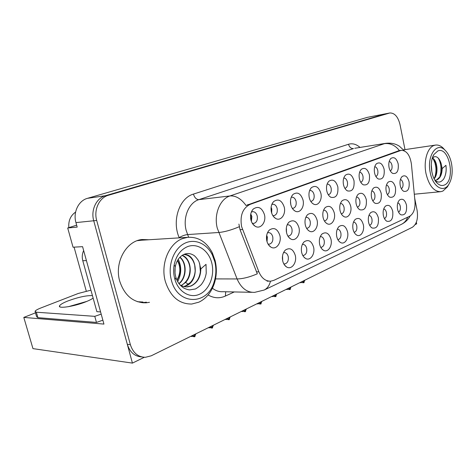 <?xml version="1.0" encoding="UTF-8"?>
<svg xmlns="http://www.w3.org/2000/svg" width="476" height="476" viewBox="0 0 476 476"><rect width="100%" height="100%" fill="white"/><g stroke="black" fill="none" stroke-linecap="round" stroke-linejoin="round"><path stroke-width="0.71" d="M252.262 223.238L253.779 223.417C256.641 222.524 257.796 220.061 257.23 216.021C256.368 213.07 254.791 211.624 252.512 211.683L251.322 212.094M250.763 214.016L251.863 216.485L251.387 221.441M250.87 219.757C251.625 222.72 253.03 224.862 255.094 226.183C260.461 229.783 266.483 222.191 264.448 214.616C261.901 207.59 258.17 205.739 253.244 209.059C250.804 211.802 250.013 215.372 250.87 219.757M324.382 220.918L324.692 220.9C327.072 220.114 328.023 217.877 327.536 214.182C326.816 211.517 325.519 210.196 323.65 210.219L323.555 210.237M323.091 217.538C323.787 220.442 325.078 222.459 326.964 223.601C331.361 226.356 335.931 219.561 334.277 212.897C332.313 206.804 329.35 204.983 325.388 207.429C323.097 209.856 322.335 213.23 323.091 217.538M384.441 218.597C386.197 217.633 386.857 215.61 386.429 212.534C385.941 210.475 385.042 209.267 383.727 208.91M383.382 215.574C384.025 218.383 385.191 220.281 386.887 221.269C391.355 222.03 393.313 218.728 392.748 211.35C391.171 205.977 388.761 204.222 385.518 206.09C383.418 208.238 382.71 211.404 383.382 215.574M268.03 244.039L269.309 244.176C272.141 243.301 273.284 240.844 272.742 236.798C271.939 233.984 270.463 232.597 268.327 232.639L267.423 232.889M266.691 235.328L267.357 237.096L267.036 241.695M266.816 240.892C267.53 243.724 268.851 245.771 270.779 247.032C275.955 250.578 281.857 242.933 279.87 235.471C277.526 228.807 274.015 227.004 269.339 230.057C266.81 232.794 265.971 236.405 266.816 240.892M398.561 212.153C400.12 211.13 400.697 209.184 400.286 206.316C399.84 204.388 399.019 203.21 397.829 202.782M397.543 209.19C398.174 211.993 399.316 213.873 400.982 214.831C405.219 215.509 407.057 212.284 406.492 205.15C404.993 199.902 402.696 198.159 399.596 199.914C397.573 201.985 396.889 205.079 397.543 209.19M390.326 170.92C391.825 169.914 392.367 168.016 391.956 165.226C391.45 163.09 390.534 161.834 389.201 161.447M389.041 167.421C389.725 170.438 390.974 172.443 392.789 173.442C396.99 174.109 398.793 170.944 398.198 163.952C396.573 158.383 394.146 156.544 390.921 158.425C389.017 160.454 388.392 163.452 389.041 167.421M357.405 207.185C359.457 206.358 360.255 204.252 359.802 200.86C359.196 198.474 358.095 197.189 356.5 197.01M356.149 203.823C356.833 206.739 358.083 208.726 359.91 209.791C364.765 210.69 366.895 207.298 366.306 199.611C364.539 193.845 361.867 192.03 358.297 194.166C356.155 196.415 355.441 199.634 356.149 203.823M306.586 228.266L307.169 228.266C309.686 227.457 310.691 225.148 310.191 221.34C309.442 218.627 308.091 217.288 306.139 217.318L305.812 217.377M305.295 224.922C305.997 227.814 307.306 229.843 309.21 231.021C313.851 234.013 318.807 226.951 317.052 220.043C314.975 213.772 311.845 211.951 307.663 214.581C305.295 217.104 304.509 220.555 305.295 224.922M369.656 225.321C371.619 224.434 372.381 222.34 371.94 219.031C371.399 216.836 370.411 215.604 368.971 215.336M368.567 222.262C369.209 225.071 370.399 226.981 372.125 228.004C376.849 228.861 378.932 225.475 378.366 217.841C376.712 212.326 374.184 210.565 370.78 212.558C368.602 214.789 367.865 218.026 368.567 222.262M354.15 232.342C356.351 231.568 357.226 229.396 356.768 225.838C356.173 223.5 355.09 222.244 353.513 222.072M353.037 229.271C353.692 232.068 354.894 233.996 356.649 235.055C360.689 237.578 364.842 230.985 363.307 224.636C361.576 218.978 358.916 217.211 355.334 219.335C353.079 221.655 352.317 224.964 353.037 229.271M375.897 176.483C377.581 175.537 378.212 173.561 377.783 170.569C377.224 168.29 376.213 167.005 374.755 166.707M374.553 172.907C375.249 175.936 376.528 177.965 378.378 179C382.823 179.744 384.739 176.507 384.132 169.278C382.43 163.565 379.878 161.715 376.492 163.72C374.529 165.821 373.88 168.885 374.553 172.907M344.916 188.365C347.052 187.598 347.885 185.479 347.42 182.016C346.736 179.416 345.517 178.083 343.767 178.018M343.482 184.682C344.196 187.717 345.522 189.787 347.456 190.894C352.436 191.834 354.614 188.436 354.001 180.696C352.109 174.662 349.289 172.794 345.546 175.085C343.452 177.346 342.762 180.547 343.482 184.682M372.744 200.765C374.57 199.843 375.267 197.814 374.832 194.66C374.279 192.417 373.279 191.162 371.827 190.876M371.53 197.439C372.196 200.354 373.428 202.324 375.219 203.353C379.806 204.156 381.806 200.848 381.216 193.417C379.539 187.806 376.998 185.997 373.6 187.996C371.536 190.162 370.846 193.31 371.53 197.439M287.825 235.971L288.73 236.013C291.395 235.174 292.472 232.788 291.949 228.867C291.169 226.106 289.759 224.743 287.718 224.779L287.123 224.922M286.29 228.301L286.57 232.722M286.564 232.699C287.272 235.56 288.587 237.601 290.509 238.821C295.406 242.07 300.808 234.727 298.94 227.558C296.738 221.096 293.424 219.281 289.009 222.113C286.558 224.743 285.743 228.272 286.564 232.699M302.754 255.416L303.468 255.439C306.098 254.612 307.163 252.238 306.663 248.317C305.937 245.687 304.61 244.378 302.694 244.39L302.343 244.456M301.344 248.888L301.421 251.06M301.659 252.458C302.331 255.201 303.569 257.159 305.378 258.325C310.102 261.526 315.386 254.142 313.565 247.086C311.53 240.939 308.412 239.172 304.218 241.778C301.707 244.39 300.856 247.948 301.659 252.458M310.739 201.36L311.179 201.336C313.583 200.539 314.535 198.296 314.035 194.601C313.267 191.816 311.887 190.442 309.912 190.483L309.62 190.543M309.251 197.641C309.989 200.67 311.358 202.776 313.357 203.966C317.903 206.751 322.55 199.997 320.86 193.25C318.742 186.854 315.606 184.98 311.447 187.621C309.216 190.061 308.484 193.405 309.251 197.641M337.871 239.684L338.043 239.672C340.399 238.904 341.34 236.667 340.87 232.972C340.209 230.473 339.019 229.206 337.294 229.158M336.752 236.62C337.413 239.41 338.632 241.35 340.405 242.439C344.66 245.164 349.146 238.327 347.528 231.758C345.701 225.945 342.904 224.178 339.132 226.445C336.794 228.855 336.002 232.246 336.752 236.62M292.288 208.315L293.032 208.321C295.572 207.494 296.59 205.18 296.066 201.378C295.269 198.534 293.829 197.141 291.758 197.189L291.211 197.326M290.473 201.152L290.824 204.71M290.806 204.632C291.55 207.643 292.936 209.767 294.959 210.999C299.761 214.021 304.807 207.006 303.016 200.009C300.772 193.417 297.452 191.542 293.061 194.386C290.759 196.927 290.009 200.342 290.806 204.632M387.381 194.613C389.005 193.625 389.606 191.667 389.184 188.734C388.69 186.634 387.779 185.402 386.452 185.033M386.209 191.352C386.869 194.262 388.077 196.213 389.832 197.207C394.17 197.921 396.05 194.69 395.467 187.508C393.866 182.034 391.445 180.237 388.208 182.112C386.214 184.2 385.542 187.282 386.209 191.352M283.773 263.847L284.821 263.942C287.611 263.085 288.748 260.634 288.23 256.588C287.474 253.91 286.094 252.583 284.095 252.595L283.47 252.732M282.548 255.814L282.685 260.818M282.726 261.003C283.399 263.716 284.642 265.679 286.457 266.881C291.443 270.362 297.197 262.681 295.263 255.344C293.103 249.019 289.807 247.258 285.374 250.061C282.768 252.786 281.887 256.433 282.726 261.003M360.772 182.296C362.676 181.427 363.402 179.381 362.95 176.162C362.337 173.728 361.224 172.413 359.624 172.223M359.38 178.655C360.088 181.689 361.391 183.736 363.289 184.807C367.984 185.646 370.025 182.332 369.418 174.853C367.621 168.986 364.943 167.124 361.385 169.272C359.356 171.449 358.69 174.579 359.38 178.655M401.357 188.722C402.797 187.681 403.321 185.795 402.916 183.064C402.464 181.1 401.637 179.898 400.429 179.458M400.233 185.527C400.887 188.431 402.071 190.364 403.791 191.328C407.902 191.965 409.663 188.805 409.092 181.856C407.563 176.513 405.255 174.728 402.166 176.495C400.239 178.506 399.596 181.517 400.233 185.527M272.825 215.598L273.926 215.67C276.621 214.813 277.698 212.421 277.157 208.506C276.324 205.614 274.825 204.192 272.653 204.246L271.802 204.496M271.124 207.238L271.784 209.012L271.659 213.034M271.368 211.993C272.123 214.985 273.522 217.121 275.568 218.395C280.644 221.685 286.147 214.396 284.237 207.12C281.851 200.319 278.335 198.45 273.688 201.521C271.314 204.162 270.546 207.649 271.368 211.993M341.375 213.891L341.375 213.891C343.63 213.129 344.523 210.957 344.053 207.363C343.38 204.811 342.173 203.508 340.429 203.454M340.025 210.511C340.715 213.426 341.988 215.432 343.839 216.532C348.015 219.085 352.24 212.528 350.675 206.096C348.813 200.17 346.004 198.349 342.244 200.634C340.031 202.972 339.293 206.263 340.025 210.511M320.764 247.371L321.187 247.359C323.674 246.562 324.674 244.259 324.186 240.457C323.484 237.863 322.216 236.578 320.378 236.59L320.259 236.608M319.646 244.337C320.312 247.109 321.544 249.061 323.335 250.186C327.821 253.137 332.682 246.038 330.969 239.232C329.041 233.258 326.09 231.491 322.115 233.918C319.693 236.429 318.872 239.904 319.646 244.337M328.256 194.714L328.44 194.696C330.719 193.928 331.617 191.745 331.135 188.157C330.392 185.42 329.071 184.069 327.179 184.111L327.119 184.117M326.792 191.001C327.518 194.035 328.862 196.124 330.832 197.272C336.115 198.331 338.448 194.851 337.835 186.818C335.836 180.612 332.861 178.738 328.922 181.195C326.756 183.546 326.048 186.812 326.792 191.001M241.576 226.534L258.861 271.832C261.616 278.222 265.602 281.334 270.814 281.167L273.962 280.299L409.586 216.3C413.602 213.813 415.399 208.833 414.983 201.366L411.413 164.083C410.003 155.105 406.611 150.511 401.244 150.315L250.031 204.418C242.659 208.202 239.845 215.574 241.576 226.534M415.179 224.571L416.667 223.839L416.345 222.238M404.999 149.619L400.007 124.551C398.037 116.733 394.646 112.871 389.82 112.967L386.22 113.687L105.416 195.713C96.36 198.075 90.624 210.118 93.736 220.763L132.423 363.111L144.276 357.303M76.654 225.178L67.699 227.992L73.042 247.205L82.58 246.663L103.941 324.091L23.8 317.415L35.492 312.845M386.595 113.597L367.412 117.346L87.489 198.325C78.552 200.64 72.888 212.308 75.946 222.601L77.183 227.1L67.699 227.992M132.423 363.111L32.963 348.622L23.8 317.415M68.841 227.635C68.276 220.787 70.531 215.604 75.595 212.082M86.257 291.026L74.072 247.145M148.869 239.755L142.169 239.517C126.336 240.719 114.169 262.407 119.702 281.108C124.575 295.644 133.363 302.885 146.072 302.819L149.494 302.296M142.05 302.742L146.418 302.171M270.469 281.191C269.416 285.517 267.304 288.468 264.144 290.045L254.6 292.371C246.979 292.585 241.142 288.111 237.084 278.948L217.27 228.159C213.676 214.486 219.989 198.95 230.009 195.939C235.81 195.523 241.154 198.706 246.044 205.495L399.162 150.624M215.527 278.906L237.084 278.948C242.873 278.835 249.614 277.127 257.32 273.813L240.023 229.67L238.916 224.053M386.732 113.568L105.416 195.713C96.36 198.075 90.624 210.118 93.736 220.763L127.318 344.315C129.859 352.222 134.631 356.417 141.64 356.905M389.82 112.967L108.391 195.279C99.323 197.653 93.576 209.755 96.699 220.459L130.37 344.666C133.048 352.9 138.046 357.113 145.358 357.309L151.249 355.798L412.281 227.326C416.673 224.285 418.285 218.662 417.119 210.451L414.685 198.224M144.133 302.742L143.579 302.861M145.805 239.946L141.848 239.553M302.349 281.429L303.89 282.708L302.54 282.696L301.29 281.953M303.89 282.708L303.533 280.852M303.938 282.619L304.61 280.322M303.652 280.792L304.069 282.619M300.701 282.244L301.195 282.69L301.6 281.953M302.647 281.286L302.73 281.661M299.838 282.667L301.195 282.69M304.539 280.352L304.628 280.733M92.439 295.608C86.436 295.406 78.296 297.167 68.026 300.903C63.189 302.825 60.375 304.456 59.565 305.794C57.334 309.067 74.518 306.473 86.055 301.713C89.393 300.368 91.743 299.148 93.112 298.047M68.365 306.699L86.882 301.379M102.864 320.181L96.461 322.425L94.772 316.344L36.343 312.214L35.04 311.286C35.605 310.382 37.58 309.257 40.96 307.93L78.32 293.448L90.934 290.176M94.772 316.344L101.192 314.118M96.461 322.425L37.925 317.659L36.61 316.689L35.236 311.958M100.555 311.816L85.811 258.373M83.651 250.543C82.158 253.791 81.866 257.189 82.788 260.723L96.884 311.679L100.394 311.893M288.51 288.242L290.098 289.533L288.748 289.515L287.468 288.753M290.098 289.533L289.735 287.641M290.152 289.438L290.854 287.087M289.86 287.581L290.289 289.444M286.891 289.039L287.403 289.491L287.819 288.759M288.813 288.099L288.902 288.48M286.046 289.456L287.403 289.491M290.776 287.129L290.866 287.51M274.122 295.328L275.771 296.631L274.414 296.596L273.105 295.828M275.771 296.631L275.39 294.704M275.818 296.53L276.562 294.126M275.521 294.638L275.961 296.53M272.54 296.108L273.069 296.56L273.498 295.834M274.432 295.174L274.521 295.566M271.713 296.512L273.069 296.56M276.479 294.168L276.568 294.555M259.152 302.694L260.86 304.009L259.509 303.956L258.165 303.176M260.86 304.009L260.473 302.046M260.913 303.902L261.693 301.445M260.604 301.98L261.062 303.908M257.611 303.45L258.165 303.908L258.599 303.206M259.468 302.534L259.563 302.932M256.808 303.849L258.165 303.908M261.598 301.486L261.693 301.885M243.575 310.358L245.342 311.691L243.992 311.625L242.611 310.834M245.342 311.691L244.938 309.686M245.396 311.578L246.217 309.061M245.075 309.62L245.556 311.584M242.076 311.096L242.653 311.56L243.087 310.893M243.896 310.203L243.998 310.608M241.296 311.482L242.653 311.56M246.116 309.108L246.211 309.513M183.885 286.54L185.795 285.957C200.11 280.995 197.135 253.369 183.813 254.458M183.706 286.493L185.444 285.951L190.4 282.476C193.262 279.263 194.851 275.348 195.166 270.743L194.696 265.138M179.869 284.731C182.302 286.35 184.884 287.052 187.621 286.844L191.049 286.028C197.421 282.833 200.676 277.133 200.824 268.934L206.025 264.335L206.227 273.176C205.644 277.02 204.275 280.423 202.116 283.381C201.134 285.558 194.702 289.7 194.928 289.051L189.924 289.854C188.883 290.116 184.402 288.611 183.236 287.7C179.993 285.183 177.715 282.982 175.918 277.437L175.061 279.9C173.573 275.057 173.27 270.088 174.139 265.007C176.096 255.737 180.577 249.608 187.592 246.61C197.653 242.718 208.791 250.56 211.784 263.014C214.926 275.408 209.41 289.866 199.599 294.198C190.305 298.648 178.714 292.181 175.061 279.9M200.824 268.934L199.23 262.573L199.741 264.12L200.36 271.713C199.408 278.662 196.183 283.434 190.692 286.022L186.318 286.879M175.019 272.778L175.132 267.81M177.048 280.364C181.029 273.522 181.207 266.852 177.584 260.348M177.423 260.634C180.809 266.953 180.642 273.432 176.911 280.066M179.059 283.726C186.943 277.651 187.08 262.621 179.97 257.171M179.809 257.337C186.681 262.841 186.55 277.431 178.928 283.547M181.32 285.588L185.569 282.441C193.327 274.652 190.912 258.325 182.26 255.309M181.148 285.499C187.098 282.024 190.037 276.407 189.978 268.648L189.876 267.417C189.014 261.485 186.425 257.48 182.112 255.404M183.772 254.476C189.192 254.916 192.84 258.474 194.696 265.15M214.819 261.758C216.455 268.654 216.193 275.449 214.039 282.125C207.453 305.735 177.167 305.503 171.289 279.781C167.617 265.822 173.377 249.567 183.718 243.819C194.018 237.935 206.638 243.171 212.367 254.981L214.819 261.758M198.932 302.153L191.757 304.033C179.035 304.134 170.2 296.512 165.255 281.161C160.376 263.692 169.176 243.057 182.838 238.512L187.645 237.34C198.284 236.673 206.513 241.85 212.338 252.869L215.128 260.58C216.985 268.428 216.687 276.151 214.242 283.755C211.189 292.532 206.084 298.666 198.932 302.153M137.249 240.683L141.592 240.213M143.008 302.034L137.427 301.701M199.224 262.573C198.95 260.497 194.63 255.338 193.262 255.035C190.489 253.428 187.633 253.119 184.694 254.101C179.708 256.159 176.584 260.336 175.323 266.631C174.668 270.41 174.87 274.009 175.918 277.437M177.685 281.602C181.54 274.063 181.725 266.625 178.238 259.289M434.909 180.225L436.938 179.928C440.264 178.179 442.002 174.4 442.156 168.599L445.935 165.309C446.583 170.337 445.947 174.68 444.025 178.333C443.567 179.803 440.235 182.195 440.377 181.737C438.914 182.439 437.135 182.005 435.04 180.44M442.15 168.599L441.27 164.018C442.287 168.712 441.841 172.961 439.943 176.751L436.593 179.964L435.588 180.231M431.881 172.092L431.286 164.613M431.649 170.789L431.262 165.928M434.124 178.797C438.979 173.704 437.147 159.781 432.357 158.086L434.195 156.812C435.588 156.378 436.944 156.824 438.277 158.157C439.55 159.514 440.544 161.465 441.27 164.018M432.297 158.276L433.434 159.145C437.152 164.196 437.634 170.23 434.88 177.25L434.011 178.56M451.551 163.732C452.932 172.044 452.022 178.911 448.82 184.337C443.519 193.286 432.755 186.878 430.227 172.562C426.615 156.009 436.593 141.437 444.953 150.083C448.148 153.171 450.344 157.723 451.551 163.732M448.446 185.003L447.351 186.949L442.858 191.084L440.77 191.685C433.874 191.685 428.947 185.64 425.99 173.544C423.396 161.108 427.388 147.596 434.07 145.454L435.469 145.091C438.027 144.734 440.514 145.656 442.93 147.852L444.911 150.035M444.346 185.045C441.972 186.039 439.598 185.426 437.23 183.2C431.113 177.732 429.251 161.537 433.951 154.468L437.801 150.963C449.326 145.852 455.913 180.743 444.346 185.045M434.743 177.494C435.849 173.948 436.218 170.581 435.843 167.397L435.005 163.072L433.267 158.984M439.759 177.072L440.895 172.05L440.972 167.421C440.657 163.685 439.741 160.579 438.223 158.109M444.643 177.12C445.875 173.972 446.363 170.586 446.107 166.975M227.338 318.349L229.176 319.693L227.831 319.61L226.409 318.807M229.176 319.693L228.76 317.653M229.23 319.575L230.092 316.992M228.902 317.581L229.396 319.586M225.892 319.063L226.493 319.527L226.927 318.908M227.671 318.188L227.772 318.599M225.142 319.432L226.493 319.527M229.985 317.046L230.086 317.462M210.41 326.679L212.32 328.035L210.975 327.934L209.517 327.119M212.32 328.035L211.885 325.959M212.373 327.91L213.284 325.269M212.034 325.882L212.546 327.922M209.018 327.369L209.642 327.833L210.077 327.262M210.749 326.512L210.856 326.935M208.298 327.72L209.642 327.833M213.165 325.328L213.266 325.745M192.744 335.378L194.726 336.746L193.393 336.627L191.887 335.8M194.726 336.746L194.273 334.622M194.779 336.609L195.743 333.902M194.428 334.545L194.964 336.627M191.411 336.032L192.06 336.502L192.5 335.973M193.089 335.205L193.202 335.634M190.721 336.371L192.06 336.502M195.606 333.968L195.719 334.396M282.387 258.355L282.452 256.552M286.54 229.123L286.26 228.581M286.475 229.158L286.278 230.902M267.334 237L266.62 235.751M267.31 237.012L266.596 239.714M271.76 208.916L271.183 211.029M271.463 209.053L271.04 208.125M251.84 216.39L250.781 219.347M251.542 216.52L250.602 215.003M242.498 229.497L240.023 229.67M75.946 222.601L96.699 220.459M87.489 198.325L108.391 195.279M367.412 117.346L389.314 113.086M400.334 150.547L398.126 150.874M250.031 204.418L247.764 204.65M258.861 271.832L256.368 271.85M179.274 237.863L179.172 237.613C171.675 220.685 179.416 197.927 193.44 194.095L348.521 144.264C349.39 147.221 351.056 148.655 353.519 148.571L198.873 199.64C188.93 202.568 182.653 217.401 186.181 230.438L188.627 237.244M348.521 144.264C352.478 143.103 356.316 144.163 360.029 147.429M354.745 148.274L385.685 143.341L354.745 148.274M239.226 226.743C231.3 230.086 224.446 232.002 218.651 232.496L187.532 234.573C184.884 234.894 182.094 235.912 179.172 237.613M399.423 150.583C395.139 145.275 390.159 142.967 384.471 143.645L230.009 195.939L198.873 199.64C196.392 199.557 194.577 197.713 193.44 194.095M407.759 217.163C406.415 220.525 404.267 222.935 401.322 224.386L264.144 290.045M234.281 291.943L225.392 296.06C219.603 298.636 213.843 298.274 208.125 294.965M130.37 344.666L127.318 344.315M212.427 288.218C215.735 290.806 219.281 291.966 223.06 291.705L251.858 292.312M225.707 291.764L225.392 296.06M82.788 260.723L86.245 260.616M37.925 317.659L36.343 312.214M185.569 282.441L188.377 284.303M253.482 223.44L253.779 223.417M252.792 224.023L255.094 226.183M325.542 222.476L326.964 223.601M385.976 220.626L386.887 221.269M268.922 244.194L269.309 244.176M268.625 244.967L270.779 247.032M400.185 214.283L400.982 214.831M392.075 172.996L392.789 173.442M358.833 209.018L359.91 209.791M307.573 229.652L309.21 231.021M371.084 227.236L372.125 228.004M355.459 234.138L356.649 235.055M377.557 178.464L378.378 179M346.355 190.12L347.456 190.894M374.285 202.711L375.219 203.353M288.408 236.031L288.73 236.013M288.629 237.143L290.509 238.821M303.093 255.451L303.468 255.439M303.605 256.719L305.378 258.325M311.875 202.824L313.357 203.966M339.049 241.338L340.405 242.439M293.246 209.595L294.959 210.999M389.017 196.665L389.832 197.207M284.38 263.948L284.821 263.942M284.44 264.924L286.457 266.881M362.331 184.17L363.289 184.807M403.083 190.87L403.791 191.328M273.575 216.657L275.568 218.395M342.607 215.598L343.839 216.532M320.866 247.371L321.187 247.359M321.788 248.865L323.335 250.186M329.559 196.332L330.832 197.272M401.244 150.315L399.072 150.636M269.124 281.155L267.018 281.149M328.172 182.058L328.922 181.195M321.467 234.597L322.115 233.918M341.631 201.294L342.244 200.634M272.54 202.99L273.688 201.521M401.809 176.846L402.166 176.495M360.814 169.896L361.385 169.272M284.481 251.036L285.374 250.061M387.803 182.528L388.208 182.112M292.068 195.606L293.061 194.386M338.573 227.016L339.132 226.445M310.59 188.645L311.447 187.621M303.462 242.587L304.218 241.778M288.051 223.22L289.009 222.113M373.136 188.478L373.6 187.996M344.892 175.822L345.546 175.085M375.992 164.262L376.492 163.72M354.852 219.817L355.334 219.335M370.358 212.968L370.78 212.558M306.841 215.509L307.663 214.581M357.762 194.726L358.297 194.166M390.481 158.895L390.921 158.425M399.281 200.218L399.596 199.914M268.22 231.401L269.339 230.057M385.149 206.441L385.518 206.09M324.68 208.208L325.388 207.429M251.911 210.844L253.244 209.059M142.996 302.694L146.072 302.819M404.422 150.844L399.382 146.197C395.437 143.663 390.873 142.711 385.685 143.341M410.193 215.967C408.17 219.632 405.219 222.435 401.322 224.386M59.857 306.806L59.565 305.794M187.27 286.838L187.621 286.844M214.039 282.125L214.242 283.755M139.206 240.362L187.645 237.34M175.323 266.631L174.139 265.007M212.367 254.981L212.338 252.869M448.82 184.337L447.351 186.949M403.588 149.827L435.469 145.091M435.463 181.088L437.23 183.2M432.946 156.455L433.951 154.468M444.953 150.083L442.93 147.852M414.298 194.22L440.288 191.733"/></g></svg>
